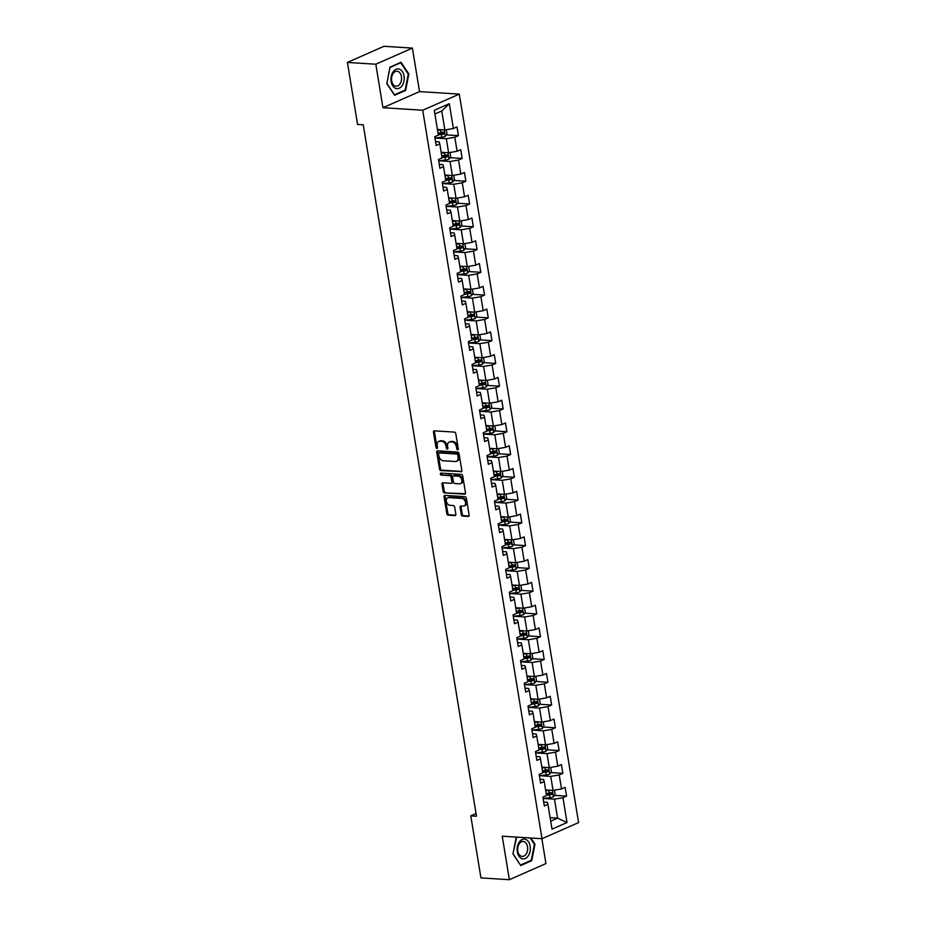 <?xml version="1.0" encoding="UTF-8"?>
<svg xmlns="http://www.w3.org/2000/svg" width="926" height="926" viewBox="0 0 926 926"><rect width="100%" height="100%" fill="white"/><g stroke="black" fill="none" stroke-linecap="round" stroke-linejoin="round"><path stroke-width="1.39" d="M457.664 449.793A1.053 0.741 -113.8 0 0 458.277 448.844L455.789 433.623A1.493 1.053 -113.8 0 0 454.435 432.118L434.352 430.845A1.493 1.053 -113.8 0 0 433.472 432.21L435.972 447.432A1.053 0.741 -113.8 0 0 437.535 447.536L437.211 445.556A4.792 3.38 -113.8 0 1 438.843 441.401A4.792 3.38 -113.8 0 1 440.024 441.204L441.702 441.308A4.792 3.38 -113.8 0 1 446.019 446.124L446.344 448.091A1.053 0.741 -113.8 0 0 447.906 448.184L447.582 446.216A4.792 3.38 -113.8 0 1 449.226 442.061A4.792 3.38 -113.8 0 1 450.406 441.852L452.073 441.968A4.792 3.38 -113.8 0 1 456.391 446.772L456.715 448.74A1.053 0.741 -113.8 0 0 457.664 449.793M461.264 514.59A1.493 1.053 -113.8 0 0 462.618 516.083L468.243 516.442A1.493 1.053 -113.8 0 0 469.123 515.087L466.357 498.176A1.493 1.053 -113.8 0 0 465.014 496.672L444.931 495.398A1.493 1.053 -113.8 0 0 444.052 496.764L446.818 513.675A1.493 1.053 -113.8 0 0 448.161 515.169L454.967 515.608A1.493 1.053 -113.8 0 0 455.847 514.243L454.666 507.008A1.493 1.053 -113.8 0 0 453.312 505.503L449.943 505.283A4.005 2.824 -113.8 0 1 446.482 501.938A4.005 2.824 -113.8 0 1 447.698 497.794A4.005 2.824 -113.8 0 1 448.682 497.621L461.912 498.454A4.005 2.824 -113.8 0 1 465.361 501.811A4.005 2.824 -113.8 0 1 464.146 505.955A4.005 2.824 -113.8 0 1 463.162 506.128L460.963 505.99A1.493 1.053 -113.8 0 0 460.083 507.344L461.264 514.59L462.248 514.15A1.493 1.053 -113.8 0 0 463.602 515.655L469.019 515.99M502.239 836.201L509.358 879.7L480.941 877.906L470.79 815.852L476.473 816.223L363.247 124.825L357.563 124.466L347.412 62.424L375.817 64.218L382.947 107.717L422.719 110.24L542.011 838.713L502.239 836.201M460.951 471.878A1.493 1.053 -113.8 0 0 461.831 470.512L459.065 453.613A1.493 1.053 -113.8 0 0 457.71 452.108L437.628 450.835A1.493 1.053 -113.8 0 0 436.748 452.201L439.514 469.1A1.493 1.053 -113.8 0 0 440.869 470.605L461.611 471.589M462.711 475.895L465.477 492.806A1.493 1.053 -113.8 0 1 464.597 494.16L444.515 492.887A1.493 1.053 -113.8 0 1 443.172 491.393L441.98 484.148A1.493 1.053 -113.8 0 1 442.86 482.793L451.008 483.303A1.493 1.053 -113.8 0 0 451.888 481.937L451.101 477.145A1.493 1.053 -113.8 0 0 449.747 475.64L441.274 475.107A1.053 0.741 -113.8 0 1 440.95 473.093L461.356 474.39A1.493 1.053 -113.8 0 1 462.711 475.895M422.719 110.24L459.296 94.116L578.588 822.589L542.011 838.713M554.512 795.353L566.573 796.117L565.138 787.355L561.526 788.952L559.235 774.935L562.846 773.337L561.411 764.587L557.799 766.172L555.507 752.155L559.119 750.569L557.683 741.807L554.072 743.404L551.78 729.387L555.38 727.79L553.956 719.039L550.345 720.625L548.042 706.607L551.653 705.022L550.218 696.259L546.618 697.857L544.314 683.839L547.926 682.242L546.49 673.491L542.879 675.077L540.587 661.06L544.199 659.474L542.763 650.712L539.152 652.298L536.86 638.292L540.471 636.694L539.036 627.944L535.425 629.53L533.133 615.512L536.733 613.926L535.309 605.164L531.698 606.75L529.406 592.744L533.006 591.147L531.57 582.396L527.97 583.982L525.667 569.965L529.278 568.379L527.843 559.617L524.232 561.202L521.94 547.197L525.551 545.599L524.116 536.848L520.505 538.434L518.213 524.417L521.824 522.831L520.389 514.069L516.777 515.655L514.486 501.649L518.085 500.052L516.662 491.301L513.05 492.887L510.758 478.869L514.358 477.284L512.923 468.521L509.323 470.107L507.02 456.101L510.631 454.504L509.196 445.753L505.584 447.339L503.293 433.322L506.904 431.736L505.469 422.974L501.857 424.559L499.565 410.554L503.177 408.956L501.742 400.194L498.13 401.791L495.838 387.774L499.45 386.188L498.014 377.426L494.403 379.012L492.111 365.006L495.711 363.409L494.276 354.646L490.676 356.244L488.372 342.226L491.984 340.641L490.548 331.878L486.937 333.464L484.645 319.458L488.257 317.861L486.821 309.099L483.21 310.696L480.918 296.679L484.53 295.093L483.094 286.331L479.483 287.917L477.191 273.911L480.802 272.313L479.367 263.551L475.756 265.149L473.464 251.131L477.064 249.545L475.628 240.783L472.029 242.369L469.725 228.363L473.336 226.766L471.901 218.004L468.301 219.601L465.998 205.584L469.609 203.998L468.174 195.236L464.563 196.821L462.271 182.816L465.882 181.218L464.447 172.456L460.835 174.053L458.544 160.036L462.155 158.45L460.72 149.688L457.108 151.274L454.816 137.256L458.416 135.671L456.993 126.908L453.381 128.506L449.318 103.689L434.282 110.31L438.357 135.127L434.745 136.712L436.181 145.475L439.781 143.889L439.19 141.852L435.544 141.62M566.573 796.117L562.962 797.703L567.025 822.519L552 829.14L547.937 804.324L544.326 805.921L542.891 797.159L546.502 795.573L544.21 781.556L540.599 783.141L539.163 774.391L542.775 772.793L540.483 758.776L536.872 760.373L535.436 751.611L539.048 750.025L536.744 736.008L533.144 737.594L531.709 728.843L535.321 727.246L533.017 713.228L529.417 714.826L527.982 706.063L531.582 704.478L529.29 690.46L525.679 692.046L524.243 683.295L527.855 681.698L525.563 667.681L521.951 669.278L520.516 660.516L524.128 658.93L521.836 644.913L518.224 646.498L516.789 637.736L520.4 636.15L518.109 622.133L514.497 623.73L513.062 614.968L516.673 613.382L514.37 599.365L510.77 600.951L509.335 592.189L512.935 590.603L510.643 576.585L507.031 578.183L505.596 569.421L509.207 567.835L506.916 553.817L503.304 555.403L501.869 546.641L505.48 545.055L503.188 531.038L499.577 532.635L498.142 523.873L501.753 522.287L499.461 508.27L495.85 509.856L494.415 501.093L498.026 499.508L495.723 485.49L492.123 487.088L490.687 478.325L494.287 476.74L491.995 462.722L488.384 464.308L486.96 455.546L490.56 453.96L488.268 439.943L484.657 441.54L483.222 432.778L486.833 431.192L484.541 417.175L480.93 418.76L479.494 409.998L483.106 408.412L480.814 394.395L477.203 395.992L475.767 387.23L479.379 385.633L477.075 371.627L473.475 373.213L472.04 364.45L475.64 362.865L473.348 348.847L469.737 350.445L468.313 341.682L471.913 340.085L469.621 326.079L466.01 327.665L464.574 318.903L468.186 317.317L465.894 303.3L462.282 304.897L460.847 296.135L464.458 294.537L462.167 280.532L458.555 282.117L457.12 273.355L460.731 271.769L458.428 257.752L454.828 259.349L453.393 250.587L457.004 248.99L454.701 234.984L451.101 236.57L449.666 227.808L453.265 226.222L450.974 212.204L447.362 213.802L445.927 205.04L449.538 203.442L447.246 189.436L443.635 191.022L442.2 182.26L445.811 180.674L443.519 166.657L439.908 168.254L438.473 159.492L442.084 157.895L439.781 143.889M539.696 775.687L550.739 776.382L553.03 790.399L545.576 789.936M539.974 779.298L543.62 779.518L544.21 781.556M553.03 790.399L561.526 788.952M550.739 776.382L559.235 774.935M535.957 752.919L547 753.614L549.303 767.631L541.849 767.156M536.235 756.519L539.893 756.75L540.483 758.776M549.303 767.631L557.799 766.172M547 753.614L555.507 752.155M532.23 730.139L543.273 730.834L545.576 744.851L538.122 744.388M532.508 733.751L536.154 733.971L536.744 736.008M545.576 744.851L554.072 743.404M543.273 730.834L551.78 729.387M528.503 707.371L539.545 708.066L541.837 722.083L534.395 721.609M528.781 710.971L532.427 711.203L533.017 713.228M541.837 722.083L550.345 720.625M539.545 708.066L548.042 706.607M524.776 684.592L535.818 685.286L538.11 699.304L530.667 698.829M525.054 688.203L528.7 688.423L529.29 690.46M538.11 699.304L546.618 697.857M535.818 685.286L544.314 683.839M521.049 661.824L532.091 662.518L534.383 676.536L526.929 676.061M521.326 665.424L524.973 665.655L525.563 667.681M534.383 676.536L542.879 675.077M532.091 662.518L540.587 661.06M517.31 639.044L528.364 639.739L530.656 653.756L523.202 653.281M517.588 642.644L521.245 642.875L521.836 644.913M530.656 653.756L539.152 652.298M528.364 639.739L536.86 638.292M513.583 616.276L524.625 616.971L526.929 630.988L519.474 630.513M513.861 619.876L517.507 620.107L518.109 622.133M526.929 630.988L535.425 629.53M524.625 616.971L533.133 615.512M509.856 593.497L520.898 594.191L523.19 608.208L515.747 607.734M510.133 597.096L513.78 597.328L514.37 599.365M523.19 608.208L531.698 606.75M520.898 594.191L529.406 592.744M506.128 570.729L517.171 571.423L519.463 585.44L512.02 584.966M506.406 574.328L510.052 574.56L510.643 576.585M519.463 585.44L527.97 583.982M517.171 571.423L525.667 569.965M502.401 547.949L513.444 548.643L515.736 562.661L508.281 562.186M502.679 551.549L506.325 551.78L506.916 553.817M515.736 562.661L524.232 561.202M513.444 548.643L521.94 547.197M498.663 525.181L509.717 525.875L512.009 539.893L504.554 539.418M498.952 528.781L502.598 529.012L503.188 531.038M512.009 539.893L520.505 538.434M509.717 525.875L518.213 524.417M494.935 502.401L505.978 503.096L508.281 517.113L500.827 516.639M495.213 506.001L498.859 506.233L499.461 508.27M508.281 517.113L516.777 515.655M505.978 503.096L514.486 501.649M491.208 479.622L502.251 480.328L504.543 494.345L497.1 493.871M491.486 483.233L495.132 483.465L495.723 485.49M504.543 494.345L513.05 492.887M502.251 480.328L510.758 478.869M487.481 456.854L498.524 457.548L500.816 471.565L493.373 471.091M487.759 460.454L491.405 460.685L491.995 462.722M500.816 471.565L509.323 470.107M498.524 457.548L507.02 456.101M483.754 434.074L494.797 434.78L497.088 448.797L489.634 448.323M484.032 437.685L487.678 437.917L488.268 439.943M497.088 448.797L505.584 447.339M494.797 434.78L503.293 433.322M480.027 411.306L491.069 412.001L493.361 426.018L485.907 425.543M480.305 414.906L483.951 415.137L484.541 417.175M493.361 426.018L501.857 424.559M491.069 412.001L499.565 410.554M476.288 388.526L487.331 389.233L489.634 403.25L482.18 402.775M476.566 392.138L480.212 392.369L480.814 394.395M489.634 403.25L498.13 401.791M487.331 389.233L495.838 387.774M472.561 365.758L483.603 366.453L485.895 380.47L478.453 379.996M472.839 369.358L476.485 369.59L477.075 371.627M485.895 380.47L494.403 379.012M483.603 366.453L492.111 365.006M468.834 342.979L479.876 343.685L482.168 357.702L474.725 357.228M469.112 346.59L472.758 346.822L473.348 348.847M482.168 357.702L490.676 356.244M479.876 343.685L488.372 342.226M465.107 320.211L476.149 320.905L478.441 334.923L470.998 334.448M465.384 323.811L469.031 324.042L469.621 326.079M478.441 334.923L486.937 333.464M476.149 320.905L484.645 319.458M461.38 297.431L472.422 298.137L474.714 312.155L467.26 311.68M461.657 301.043L465.303 301.274L465.894 303.3M474.714 312.155L483.21 310.696M472.422 298.137L480.918 296.679M457.641 274.663L468.683 275.358L470.987 289.375L463.532 288.9M457.919 278.263L461.576 278.494L462.167 280.532M470.987 289.375L479.483 287.917M468.683 275.358L477.191 273.911M453.914 251.884L464.956 252.59L467.26 266.607L459.805 266.132M454.191 255.495L457.838 255.726L458.428 257.752M467.26 266.607L475.756 265.149M464.956 252.59L473.464 251.131M450.186 229.116L461.229 229.81L463.521 243.827L456.078 243.353M450.464 232.715L454.11 232.947L454.701 234.984M463.521 243.827L472.029 242.369M461.229 229.81L469.725 228.363M446.459 206.336L457.502 207.042L459.794 221.059L452.351 220.585M446.737 209.947L450.383 210.179L450.974 212.204M459.794 221.059L468.301 219.601M457.502 207.042L465.998 205.584M442.732 183.568L453.775 184.262L456.067 198.28L448.612 197.805M443.01 187.168L446.656 187.399L447.246 189.436M456.067 198.28L464.563 196.821M453.775 184.262L462.271 182.816M438.993 160.788L450.036 161.494L452.339 175.5L444.885 175.037M439.271 164.4L442.929 164.631L443.519 166.657M452.339 175.5L460.835 174.053M450.036 161.494L458.544 160.036M435.266 138.02L446.309 138.715L448.612 152.732L441.158 152.258M448.612 152.732L457.108 151.274M446.309 138.715L454.816 137.256M449.318 103.689L441.771 110.981L444.874 129.953L437.431 129.49M444.874 129.953L453.381 128.506M382.947 107.717L419.524 91.605L412.394 48.094L375.817 64.218M412.394 48.094L383.989 46.3L347.412 62.424M509.358 879.7L545.935 863.576L541.86 838.701M419.524 91.605L459.296 94.116M476.033 813.549L470.79 815.852M441.771 110.981L434.896 114.014M550.125 817.67L557.568 818.144L554.466 799.161L543.423 798.467M550.692 821.165L557.568 818.144L567.025 822.519M543.701 802.066L547.347 802.298L547.937 804.324M554.466 799.161L562.962 797.703M446.355 134.907L458.416 135.671M450.082 157.686L462.155 158.45M453.821 180.454L465.882 181.218M457.548 203.234L469.609 203.998M461.275 226.002L473.336 226.766M465.002 248.781L477.064 249.545M468.73 271.549L480.802 272.313M472.457 294.329L484.53 295.093M476.195 317.097L488.257 317.861M479.923 339.877L491.984 340.641M483.65 362.645L495.711 363.409M487.377 385.424L499.45 386.188M491.104 408.192L503.177 408.956M494.843 430.972L506.904 431.736M498.57 453.74L510.631 454.504M502.297 476.52L514.358 477.284M506.024 499.288L518.085 500.052M509.751 522.067L521.824 522.831M513.49 544.835L525.551 545.599M517.217 567.615L529.278 568.379M520.944 590.383L533.006 591.147M524.672 613.162L536.733 613.926M528.399 635.93L540.471 636.694M532.137 658.71L544.199 659.474M535.865 681.478L547.926 682.242M539.592 704.258L551.653 705.022M543.319 727.026L555.38 727.79M547.046 749.805L559.119 750.569M550.773 772.573L562.846 773.337M386.802 83.641L394.615 95.297L405.634 90.447L408.829 73.93L401.016 62.273L389.996 67.123L386.802 83.641M516.673 837.104L512.923 853.865L520.748 865.532L531.755 860.671L534.962 844.153L530.841 838.007M408.135 73.883L408.829 73.93M404.465 90.378L405.634 90.447M530.598 860.601L531.755 860.671M534.267 844.118L534.962 844.153M458.277 449.237A1.053 0.741 -113.8 0 1 457.71 448.311L457.386 446.344A4.792 3.38 -113.8 0 0 453.069 441.528L452.073 441.968M449.226 442.061L450.21 441.621A4.792 3.38 -113.8 0 1 451.39 441.424L453.069 441.528M438.843 441.401L439.838 440.973A4.792 3.38 -113.8 0 1 441.019 440.764L442.686 440.869A4.792 3.38 -113.8 0 1 447.015 445.684L447.327 447.652A1.053 0.741 -113.8 0 0 447.906 448.578M434.583 430.856A1.493 1.053 -113.8 0 0 434.468 431.771L436.956 446.992A1.053 0.741 -113.8 0 0 437.535 447.918M437.848 450.846A1.493 1.053 -113.8 0 0 437.743 451.761L440.51 468.672A1.493 1.053 -113.8 0 0 441.852 470.176L461.715 471.427M457.757 455.083A1.053 0.741 -113.8 0 0 456.807 454.029L439.19 452.918A1.053 0.741 -113.8 0 0 438.565 453.867L438.912 455.951A4.792 3.38 -113.8 0 0 443.23 460.766L455.279 461.518A4.792 3.38 -113.8 0 0 456.46 461.322A4.792 3.38 -113.8 0 0 458.092 457.166L457.757 455.083L458.74 454.654A1.053 0.741 -113.8 0 0 457.803 453.601L456.807 454.029M439.711 452.687A1.053 0.741 -113.8 0 1 440.174 452.478L457.803 453.601M456.46 461.322L457.444 460.882A4.792 3.38 -113.8 0 0 459.088 456.726L458.092 457.166M458.74 454.654L459.088 456.726M465.361 493.708L444.515 492.887M443.079 482.805A1.493 1.053 -113.8 0 0 442.975 483.719L444.156 490.954A1.493 1.053 -113.8 0 0 445.51 492.458M451.992 482.874A1.493 1.053 -113.8 0 0 452.872 481.508L452.085 476.705A1.493 1.053 -113.8 0 0 450.742 475.2L441.274 475.107M441.343 473.117A1.053 0.741 -113.8 0 0 442.258 474.668M459.458 483.835A4.005 2.824 -113.8 0 0 460.442 483.673A4.005 2.824 -113.8 0 0 461.657 479.518A4.005 2.824 -113.8 0 0 458.196 476.172L453.543 475.883A1.493 1.053 -113.8 0 0 452.664 477.237L453.451 482.041A1.493 1.053 -113.8 0 0 454.805 483.546L459.458 483.835M460.442 483.673L461.437 483.233A4.005 2.824 -113.8 0 0 462.653 479.089A4.005 2.824 -113.8 0 0 459.192 475.733L458.196 476.172M453.867 475.733A1.493 1.053 -113.8 0 1 454.539 475.443L459.192 475.733M461.183 506.001A1.493 1.053 -113.8 0 0 461.067 506.916L462.248 514.15M464.146 505.955L465.141 505.527A4.005 2.824 -113.8 0 0 466.357 501.371A4.005 2.824 -113.8 0 0 462.896 498.026L461.912 498.454M447.698 497.794L448.693 497.355A4.005 2.824 -113.8 0 1 449.677 497.193L462.896 498.026M445.151 495.41A1.493 1.053 -113.8 0 0 445.036 496.324L447.802 513.236A1.493 1.053 -113.8 0 0 449.156 514.74L455.742 515.157M441.725 129.756A4.04 0.984 170.7 0 1 440.556 129.941L437.558 130.3M439.271 129.605L437.477 129.814M446.286 129.721L446.992 134.05L445.256 136.388A4.04 0.984 170.7 0 1 441.76 137.245L434.965 138.055M438.299 134.826L441.297 134.467A4.04 0.984 -9.3 0 0 443.924 133.923L443.635 132.175A4.04 0.984 170.7 0 1 441.019 132.719L438.021 133.078M442.003 132.071L442.281 133.819L438.218 134.339M395.715 88.41A9.908 6.598 93.6 0 0 403.933 81.06A9.908 6.598 93.6 0 0 399.453 69.137A9.908 6.598 93.6 0 0 391.247 76.476A9.908 6.598 93.6 0 0 395.715 88.41M395.136 86.002A7.501 4.989 93.6 0 0 396.073 86.199A7.501 4.989 93.6 0 0 401.467 79.74A7.501 4.989 93.6 0 0 397.96 71.418A7.501 4.989 93.6 0 0 397.022 71.209A7.501 4.989 93.6 0 0 391.64 77.68A7.501 4.989 93.6 0 0 395.136 86.002M390.02 67.471L400.692 62.771L408.262 74.068L405.16 90.065L394.488 94.776L386.918 83.479L389.939 67.471M399.986 62.725L400.692 62.771M530.147 846.167A9.908 6.598 93.6 0 0 522.16 839.512A9.908 6.598 93.6 0 0 517.287 851.827A9.908 6.598 93.6 0 0 525.274 858.483A9.908 6.598 93.6 0 0 530.147 846.167M527.542 846.792A7.501 4.989 93.6 0 0 523.155 841.445A7.501 4.989 93.6 0 0 517.819 851.075A7.501 4.989 93.6 0 0 522.206 856.423A7.501 4.989 93.6 0 0 527.542 846.792M520.377 864.988L513.039 853.703L516.141 837.694L517.379 837.15M530.147 837.961L534.395 844.292L531.293 860.3L520.62 865M445.452 152.535A4.04 0.984 170.7 0 1 444.295 152.721L441.285 153.079M442.998 152.373L441.216 152.593M450.013 152.489L450.719 156.83L448.983 159.156A4.04 0.984 170.7 0 1 445.487 160.013L438.692 160.835M442.038 157.605L445.036 157.246A4.04 0.984 -9.3 0 0 447.652 156.702L447.362 154.955A4.04 0.984 170.7 0 1 444.746 155.487L441.748 155.846M445.73 154.85L446.019 156.598L441.957 157.119M449.191 175.303A4.04 0.984 170.7 0 1 448.022 175.489L445.024 175.847M446.726 175.153L444.943 175.361M453.74 175.269L454.458 179.598L452.71 181.936A4.04 0.984 170.7 0 1 449.214 182.792L442.42 183.603M445.765 180.373L448.763 180.014A4.04 0.984 -9.3 0 0 451.379 179.47L451.089 177.723A4.04 0.984 170.7 0 1 448.473 178.267L445.475 178.625M449.457 177.618L449.747 179.366L445.684 179.887M452.918 198.083A4.04 0.984 170.7 0 1 451.749 198.268L448.751 198.627M450.453 197.921L448.67 198.141M457.479 198.037L458.185 202.377L456.449 204.704A4.04 0.984 170.7 0 1 452.941 205.56L446.147 206.382M449.492 203.153L452.49 202.794A4.04 0.984 -9.3 0 0 455.106 202.25L454.816 200.502A4.04 0.984 170.7 0 1 452.201 201.035L449.203 201.393M453.184 200.398L453.474 202.146L449.411 202.667M456.645 220.851A4.04 0.984 170.7 0 1 455.476 221.036L452.478 221.395M454.191 220.701L452.397 220.909M461.206 220.816L461.912 225.145L460.176 227.483A4.04 0.984 170.7 0 1 456.668 228.34L449.886 229.15M453.219 225.921L456.217 225.562A4.04 0.984 -9.3 0 0 458.833 225.018L458.555 223.27A4.04 0.984 170.7 0 1 455.928 223.814L452.93 224.173M456.912 223.166L457.201 224.925L453.138 225.435M460.372 243.631A4.04 0.984 170.7 0 1 459.203 243.816L456.205 244.175M457.919 243.469L456.124 243.688M464.933 243.584L465.639 247.925L463.903 250.251A4.04 0.984 170.7 0 1 460.407 251.108L453.613 251.93M456.946 248.7L459.944 248.342A4.04 0.984 -9.3 0 0 462.572 247.798L462.282 246.05A4.04 0.984 170.7 0 1 459.666 246.582L456.668 246.941M460.65 245.946L460.928 247.693L456.865 248.214M464.1 266.399A4.04 0.984 170.7 0 1 462.942 266.584L459.933 266.943M461.646 266.248L459.863 266.457M468.66 266.364L469.366 270.693L467.63 273.031A4.04 0.984 170.7 0 1 464.134 273.888L457.34 274.698M460.673 271.468L463.683 271.11A4.04 0.984 -9.3 0 0 466.299 270.566L466.01 268.818A4.04 0.984 170.7 0 1 463.394 269.362L460.396 269.721M464.377 268.714L464.667 270.473L460.604 270.982M467.838 289.178A4.04 0.984 170.7 0 1 466.669 289.363L463.671 289.722M465.373 289.016L463.59 289.236M472.387 289.132L473.105 293.473L471.357 295.799A4.04 0.984 170.7 0 1 467.861 296.656L461.067 297.478M464.412 294.248L467.41 293.889A4.04 0.984 -9.3 0 0 470.026 293.345L469.737 291.597A4.04 0.984 170.7 0 1 467.121 292.13L464.123 292.489M468.105 291.493L468.394 293.241L464.331 293.762M471.565 311.946A4.04 0.984 170.7 0 1 470.396 312.131L467.399 312.49M469.1 311.796L467.317 312.004M476.114 311.912L476.832 316.241L475.096 318.579A4.04 0.984 170.7 0 1 471.589 319.435L464.794 320.246M468.139 317.016L471.137 316.657A4.04 0.984 -9.3 0 0 473.753 316.113L473.464 314.365A4.04 0.984 170.7 0 1 470.848 314.909L467.85 315.268M471.832 314.261L472.121 316.021L468.058 316.53M475.293 334.726A4.04 0.984 170.7 0 1 474.124 334.911L471.126 335.27M472.839 334.564L471.045 334.784M479.853 334.68L480.559 339.02L478.823 341.347A4.04 0.984 170.7 0 1 475.316 342.203L468.521 343.025M471.866 339.796L474.864 339.437A4.04 0.984 -9.3 0 0 477.48 338.893L477.203 337.145A4.04 0.984 170.7 0 1 474.575 337.677L471.577 338.036M475.559 337.041L475.848 338.789L471.785 339.31M479.02 357.494A4.04 0.984 170.7 0 1 477.851 357.679L474.853 358.038M476.566 357.343L474.772 357.552M483.58 357.459L484.286 361.788L482.55 364.126A4.04 0.984 170.7 0 1 479.055 364.983L472.26 365.793M475.594 362.564L478.592 362.205A4.04 0.984 -9.3 0 0 481.219 361.672L480.93 359.913A4.04 0.984 170.7 0 1 478.314 360.457L475.304 360.816M479.298 359.809L479.575 361.568L475.513 362.078M482.747 380.273A4.04 0.984 170.7 0 1 481.589 380.459L478.58 380.817M480.293 380.111L478.51 380.331M487.308 380.227L488.014 384.568L486.277 386.894A4.04 0.984 170.7 0 1 482.782 387.751L475.987 388.573M479.321 385.343L482.33 384.985A4.04 0.984 -9.3 0 0 484.946 384.44L484.657 382.693A4.04 0.984 170.7 0 1 482.041 383.225L479.043 383.584M483.025 382.588L483.303 384.336L479.251 384.857M486.486 403.041A4.04 0.984 170.7 0 1 485.317 403.227L482.319 403.586M484.02 402.891L482.238 403.099M491.035 403.007L491.752 407.336L490.004 409.674A4.04 0.984 170.7 0 1 486.509 410.531L479.714 411.341M483.059 408.111L486.057 407.753A4.04 0.984 -9.3 0 0 488.673 407.22L488.384 405.461A4.04 0.984 170.7 0 1 485.768 406.005L482.77 406.364M486.752 405.356L487.041 407.116L482.978 407.625M490.213 425.821A4.04 0.984 170.7 0 1 489.044 426.006L486.046 426.365M487.747 425.659L485.965 425.879M494.762 425.775L495.479 430.115L493.743 432.442A4.04 0.984 170.7 0 1 490.236 433.299L483.441 434.12M486.787 430.891L489.785 430.532A4.04 0.984 -9.3 0 0 492.4 429.988L492.111 428.24A4.04 0.984 170.7 0 1 489.495 428.773L486.497 429.132M490.479 428.136L490.768 429.884L486.706 430.405M493.94 448.589A4.04 0.984 170.7 0 1 492.771 448.774L489.773 449.133M491.486 448.439L489.692 448.647M498.501 448.554L499.207 452.883L497.47 455.222A4.04 0.984 170.7 0 1 493.963 456.078L487.169 456.888M490.514 453.659L493.512 453.3A4.04 0.984 -9.3 0 0 496.128 452.768L495.85 451.008A4.04 0.984 170.7 0 1 493.222 451.552L490.224 451.911M494.206 450.904L494.496 452.664L490.433 453.173M497.667 471.369A4.04 0.984 170.7 0 1 496.498 471.554L493.5 471.913M495.213 471.207L493.419 471.427M502.228 471.322L502.934 475.663L501.197 477.99A4.04 0.984 170.7 0 1 497.702 478.846L490.907 479.668M494.241 476.439L497.239 476.08A4.04 0.984 -9.3 0 0 499.866 475.536L499.577 473.788A4.04 0.984 170.7 0 1 496.961 474.32L493.952 474.679M497.933 473.684L498.223 475.432L494.16 475.952M501.394 494.137A4.04 0.984 170.7 0 1 500.225 494.322L497.227 494.681M498.94 493.986L497.158 494.195M505.955 494.102L506.661 498.431L504.925 500.769A4.04 0.984 170.7 0 1 501.429 501.626L494.634 502.436M497.968 499.207L500.966 498.848A4.04 0.984 -9.3 0 0 503.594 498.315L503.304 496.556A4.04 0.984 170.7 0 1 500.688 497.1L497.69 497.459M501.672 496.452L501.95 498.211L497.899 498.72M505.133 516.916A4.04 0.984 170.7 0 1 503.964 517.102L500.966 517.46M502.668 516.754L500.885 516.974M509.682 516.87L510.4 521.211L508.652 523.537A4.04 0.984 170.7 0 1 505.156 524.394L498.362 525.216M501.707 521.986L504.705 521.627A4.04 0.984 -9.3 0 0 507.321 521.083L507.031 519.336A4.04 0.984 170.7 0 1 504.415 519.868L501.417 520.227M505.399 519.231L505.689 520.979L501.626 521.5M508.86 539.684A4.04 0.984 170.7 0 1 507.691 539.87L504.693 540.228M506.395 539.534L504.612 539.754M513.409 539.65L514.127 543.979L512.391 546.317A4.04 0.984 170.7 0 1 508.883 547.173L502.089 547.984M505.434 544.754L508.432 544.395A4.04 0.984 -9.3 0 0 511.048 543.863L510.758 542.104A4.04 0.984 170.7 0 1 508.142 542.648L505.145 543.006M509.126 541.999L509.416 543.759L505.353 544.268M512.587 562.464A4.04 0.984 170.7 0 1 511.418 562.649L508.42 563.008M510.133 562.313L508.339 562.522M517.148 562.418L517.854 566.758L516.118 569.085A4.04 0.984 170.7 0 1 512.61 569.941L505.816 570.763M509.161 567.534L512.159 567.175A4.04 0.984 -9.3 0 0 514.775 566.631L514.497 564.883A4.04 0.984 170.7 0 1 511.87 565.416L508.872 565.774M512.854 564.779L513.143 566.527L509.08 567.048M516.314 585.232A4.04 0.984 170.7 0 1 515.145 585.417L512.147 585.776M513.861 585.082L512.066 585.301M520.875 585.197L521.581 589.526L519.845 591.864A4.04 0.984 170.7 0 1 516.349 592.721L509.555 593.531M512.888 590.302L515.886 589.943A4.04 0.984 -9.3 0 0 518.514 589.411L518.224 587.651A4.04 0.984 170.7 0 1 515.597 588.195L512.599 588.554M516.581 587.547L516.87 589.306L512.807 589.827M520.042 608.012A4.04 0.984 170.7 0 1 518.873 608.197L515.875 608.556M517.588 607.861L515.794 608.069M524.602 607.965L525.308 612.306L523.572 614.632A4.04 0.984 170.7 0 1 520.076 615.489L513.282 616.311M516.615 613.081L519.613 612.723A4.04 0.984 -9.3 0 0 522.241 612.179L521.951 610.431A4.04 0.984 170.7 0 1 519.336 610.963L516.338 611.322M520.319 610.327L520.597 612.074L516.546 612.595M523.78 630.78A4.04 0.984 170.7 0 1 522.611 630.965L519.613 631.324M521.315 630.629L519.532 630.849M528.329 630.745L529.035 635.074L527.299 637.412A4.04 0.984 170.7 0 1 523.803 638.269L517.009 639.079M520.354 635.849L523.352 635.491A4.04 0.984 -9.3 0 0 525.968 634.958L525.679 633.199A4.04 0.984 170.7 0 1 523.063 633.743L520.065 634.102M524.047 633.095L524.336 634.854L520.273 635.375M527.507 653.559A4.04 0.984 170.7 0 1 526.338 653.744L523.34 654.103M525.042 653.409L523.259 653.617M532.056 653.513L532.774 657.854L531.026 660.18A4.04 0.984 170.7 0 1 527.531 661.037L520.736 661.858M524.081 658.629L527.079 658.27A4.04 0.984 -9.3 0 0 529.695 657.726L529.406 655.978A4.04 0.984 170.7 0 1 526.79 656.511L523.792 656.87M527.774 655.874L528.063 657.622L524 658.143M531.235 676.327A4.04 0.984 170.7 0 1 530.066 676.512L527.068 676.871M528.781 676.177L526.987 676.397M535.795 676.293L536.501 680.622L534.765 682.96A4.04 0.984 170.7 0 1 531.258 683.816L524.463 684.627M527.808 681.397L530.806 681.038A4.04 0.984 -9.3 0 0 533.422 680.506L533.133 678.746A4.04 0.984 170.7 0 1 530.517 679.29L527.519 679.649M531.501 678.642L531.79 680.402L527.727 680.923M534.962 699.107A4.04 0.984 170.7 0 1 533.793 699.292L530.795 699.651M532.508 698.956L530.714 699.165M539.522 699.061L540.228 703.401L538.492 705.728A4.04 0.984 170.7 0 1 534.985 706.584L528.202 707.406M531.536 704.177L534.534 703.818A4.04 0.984 -9.3 0 0 537.149 703.274L536.872 701.526A4.04 0.984 170.7 0 1 534.244 702.058L531.246 702.417M535.228 701.422L535.517 703.17L531.455 703.691M538.689 721.886A4.04 0.984 170.7 0 1 537.52 722.06L534.522 722.419M536.235 721.724L534.441 721.944M543.249 721.84L543.956 726.169L542.219 728.507A4.04 0.984 170.7 0 1 538.724 729.364L531.929 730.174M535.263 726.945L538.261 726.586A4.04 0.984 -9.3 0 0 540.888 726.053L540.599 724.294A4.04 0.984 170.7 0 1 537.983 724.838L534.985 725.197M538.967 724.19L539.245 725.949L535.182 726.47M542.416 744.654A4.04 0.984 170.7 0 1 541.259 744.84L538.249 745.198M539.962 744.504L538.18 744.712M546.977 744.608L547.683 748.949L545.946 751.275A4.04 0.984 170.7 0 1 542.451 752.132L535.656 752.954M539.001 749.724L541.999 749.365A4.04 0.984 -9.3 0 0 544.615 748.821L544.326 747.074A4.04 0.984 170.7 0 1 541.71 747.606L538.712 747.976M542.694 746.969L542.983 748.717L538.92 749.238M546.155 767.434A4.04 0.984 170.7 0 1 544.986 767.608L541.988 767.967M543.689 767.272L541.907 767.492M550.704 767.388L551.421 771.717L549.674 774.055A4.04 0.984 170.7 0 1 546.178 774.912L539.383 775.722M542.729 772.492L545.727 772.134A4.04 0.984 -9.3 0 0 548.342 771.601L548.053 769.842A4.04 0.984 170.7 0 1 545.437 770.386L542.439 770.745M546.421 769.737L546.71 771.497L542.648 772.018M549.882 790.202A4.04 0.984 170.7 0 1 548.713 790.387L545.715 790.746M547.416 790.052L545.634 790.26M554.442 790.156L555.149 794.496L553.412 796.823A4.04 0.984 170.7 0 1 549.905 797.68L543.111 798.501M546.456 795.272L549.454 794.913A4.04 0.984 -9.3 0 0 552.07 794.369L551.78 792.621A4.04 0.984 170.7 0 1 549.164 793.154L546.166 793.524M550.148 792.517L550.438 794.265L546.375 794.786M457.386 446.344L456.391 446.772M451.39 441.424L450.406 441.852M447.327 447.652L446.344 448.091M447.015 445.684L446.019 446.124M442.686 440.869L441.702 441.308M441.019 440.764L440.024 441.204M436.956 446.992L435.972 447.432M434.468 431.771L433.472 432.21M457.71 448.311L456.715 448.74M441.852 470.176L440.869 470.605M440.51 468.672L439.514 469.1M437.743 451.761L436.748 452.201M440.174 452.478L439.19 452.918M465.257 493.871L464.597 494.16M444.156 490.954L443.172 491.393M442.975 483.719L441.98 484.148M452.872 481.508L451.888 481.937M452.085 476.705L451.101 477.145M450.742 475.2L449.747 475.64M454.539 475.443L453.543 475.883M461.067 506.916L460.083 507.344M449.677 497.193L448.682 497.621M455.638 515.307L454.967 515.608M449.156 514.74L448.161 515.169M447.802 513.236L446.818 513.675M445.036 496.324L444.052 496.764M468.915 516.152L468.243 516.442M463.602 515.655L462.618 516.083M445.302 136.33L444.248 129.918M441.019 132.719L440.556 129.941M441.76 137.245L441.297 134.467M442.281 133.819L443.924 133.923M449.029 159.098L447.976 152.697M444.746 155.487L444.295 152.721M445.487 160.013L445.036 157.246M446.019 156.598L447.652 156.702M452.756 181.878L451.714 175.465M448.473 178.267L448.022 175.489M449.214 182.792L448.763 180.014M449.747 179.366L451.379 179.47M456.483 204.646L455.442 198.245M452.201 201.035L451.749 198.268M452.941 205.56L452.49 202.794M453.474 202.146L455.106 202.25M460.222 227.426L459.169 221.013M455.928 223.814L455.476 221.036M456.668 228.34L456.217 225.562M457.201 224.925L458.833 225.018M463.949 250.194L462.896 243.793M459.666 246.582L459.203 243.816M460.407 251.108L459.944 248.342M460.928 247.693L462.572 247.798M467.676 272.973L466.623 266.561M463.394 269.362L462.942 266.584M464.134 273.888L463.683 271.11M464.667 270.473L466.299 270.566M471.403 295.741L470.362 289.34M467.121 292.13L466.669 289.363M467.861 296.656L467.41 293.889M468.394 293.241L470.026 293.345M475.131 318.521L474.089 312.108M470.848 314.909L470.396 312.131M471.589 319.435L471.137 316.657M472.121 316.021L473.753 316.113M478.869 341.289L477.816 334.888M474.575 337.677L474.124 334.911M475.316 342.203L474.864 339.437M475.848 338.789L477.48 338.893M482.596 364.068L481.543 357.656M478.314 360.457L477.851 357.679M479.055 364.983L478.592 362.205M479.575 361.568L481.219 361.672M486.324 386.837L485.27 380.436M482.041 383.225L481.589 380.459M482.782 387.751L482.33 384.985M483.303 384.336L484.946 384.44M490.051 409.616L489.009 403.204M485.768 406.005L485.317 403.227M486.509 410.531L486.057 407.753M487.041 407.116L488.673 407.22M493.778 432.384L492.736 425.983M489.495 428.773L489.044 426.006M490.236 433.299L489.785 430.532M490.768 429.884L492.4 429.988M497.517 455.164L496.463 448.751M493.222 451.552L492.771 448.774M493.963 456.078L493.512 453.3M494.496 452.664L496.128 452.768M501.244 477.932L500.19 471.531M496.961 474.32L496.498 471.554M497.702 478.846L497.239 476.08M498.223 475.432L499.866 475.536M504.971 500.711L503.918 494.299M500.688 497.1L500.225 494.322M501.429 501.626L500.966 498.848M501.95 498.211L503.594 498.315M508.698 523.479L507.645 517.078M504.415 519.868L503.964 517.102M505.156 524.394L504.705 521.627M505.689 520.979L507.321 521.083M512.425 546.259L511.384 539.846M508.142 542.648L507.691 539.87M508.883 547.173L508.432 544.395M509.416 543.759L511.048 543.863M516.164 569.027L515.111 562.626M511.87 565.416L511.418 562.649M512.61 569.941L512.159 567.175M513.143 566.527L514.775 566.631M519.891 591.807L518.838 585.394M515.597 588.195L515.145 585.417M516.349 592.721L515.886 589.943M516.87 589.306L518.514 589.411M523.618 614.575L522.565 608.174M519.336 610.963L518.873 608.197M520.076 615.489L519.613 612.723M520.597 612.074L522.241 612.179M527.345 637.354L526.292 630.942M523.063 633.743L522.611 630.965M523.803 638.269L523.352 635.491M524.336 634.854L525.968 634.958M531.073 660.122L530.031 653.721M526.79 656.511L526.338 653.744M527.531 661.037L527.079 658.27M528.063 657.622L529.695 657.726M534.8 682.902L533.758 676.489M530.517 679.29L530.066 676.512M531.258 683.816L530.806 681.038M531.79 680.402L533.422 680.506M538.538 705.67L537.485 699.269M534.244 702.058L533.793 699.292M534.985 706.584L534.534 703.818M535.517 703.17L537.149 703.274M542.266 728.449L541.212 722.037M537.983 724.838L537.52 722.06M538.724 729.364L538.261 726.586M539.245 725.949L540.888 726.053M545.993 751.217L544.939 744.817M541.71 747.606L541.259 744.84M542.451 752.132L541.999 749.365M542.983 748.717L544.615 748.821M549.72 773.997L548.678 767.585M545.437 770.386L544.986 767.608M546.178 774.912L545.727 772.134M546.71 771.497L548.342 771.601M553.447 796.765L552.405 790.364M549.164 793.154L548.713 790.387M549.905 797.68L549.454 794.913M550.438 794.265L552.07 794.369M439.919 452.525L438.924 452.964M452.363 482.805L451.379 483.245M454.168 475.501L453.173 475.941"/></g></svg>
